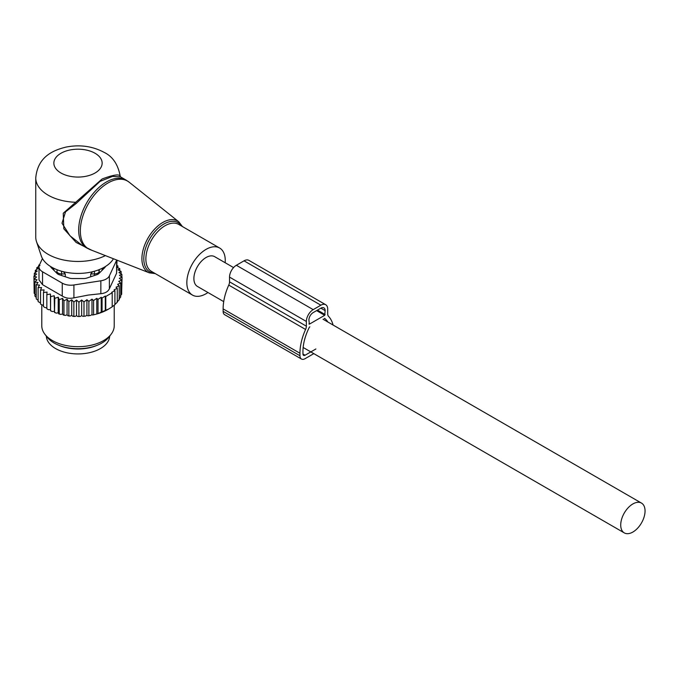 <?xml version="1.0" encoding="UTF-8"?>
<svg xmlns="http://www.w3.org/2000/svg" width="679" height="679" viewBox="0 0 679 679"><rect width="100%" height="100%" fill="white"/><g stroke="black" fill="none" stroke-linecap="round" stroke-linejoin="round"><path stroke-width="1.02" d="M225.165 262.731A27.16 15.685 120 0 0 222.907 251.196A27.16 15.685 120 0 0 219.64 248.03A27.16 15.685 120 0 0 194.542 260.447A27.16 15.685 120 0 0 189.195 291.919A27.16 15.685 120 0 0 192.471 295.085A27.16 15.685 120 0 0 207.961 292.522M120.539 176.88L120.2 176.116C118.027 164.394 112.672 156.484 104.133 152.376C92.403 146.112 79.604 144.372 65.736 147.156C52.028 150.577 37.71 157.29 35.749 177.915L35.749 237.056A42.251 24.393 0 0 0 36.513 241.682L41.283 255.932A37.404 21.592 0 0 0 51.562 267.11A37.404 21.592 0 0 0 113.435 258.758M36.513 241.682A42.251 24.393 0 0 0 48.124 254.311A42.251 24.393 0 0 0 105.423 255.618M120.166 176.268C119.402 173.858 113.385 174.766 102.105 178.993L63.249 213.248L63.834 228.806L76.107 242.445L91.801 250.279M126.031 180.054L120.497 176.854L112.519 176.387L100.059 181.369L76.065 203.573L65.507 211.89L62.018 223.238L69.954 235.74L81.828 245.144L86.793 248.013A39.238 22.653 120 0 1 82.066 243.447A39.238 22.653 120 0 1 89.781 197.988A39.238 22.653 120 0 1 126.031 180.054L129.146 182.176A39.102 22.577 -60 0 0 92.378 197.572A39.102 22.577 -60 0 0 83.712 244.245A39.102 22.577 120 0 0 90.197 249.643L86.793 248.013M35.749 177.915A42.251 24.393 0 0 0 48.124 195.162A42.251 24.393 0 0 0 75.148 202.257L76.065 203.573M233.568 267.577L214.657 256.662A17.204 9.93 120 0 0 201.4 261.271A17.204 9.93 120 0 0 193.888 278.585A17.204 9.93 120 0 0 197.453 286.453L223.714 301.62M645.05 510.964A17.204 9.93 120 0 0 641.485 503.088A17.204 9.93 120 0 0 628.228 507.697A17.204 9.93 120 0 0 620.725 525.011A17.204 9.93 120 0 0 624.281 532.888A17.204 9.93 120 0 0 637.539 528.279A17.204 9.93 120 0 0 645.05 510.964M46.325 336.097A31.692 18.299 0 0 0 69.08 353.19A31.692 18.299 0 0 0 109.684 336.097M59.056 345.373A31.692 18.299 0 0 0 69.08 348.259A31.692 18.299 0 0 0 96.953 345.373M56.764 273.162L56.832 271.193A4.829 2.784 0 0 0 61.577 273.926L65.303 273.968L63.436 271.736M65.303 276.76L65.303 273.968M90.706 276.76L90.706 273.968L94.44 273.926A4.829 2.784 0 0 0 99.185 271.193L99.227 269.622M90.706 273.968L92.573 271.736M53.386 268.103A24.75 14.284 0 0 0 54.261 270.658M99.244 273.162L99.244 269.622M101.757 270.658A24.75 14.284 0 0 0 102.622 268.103M39.068 266.151L36.785 267.73L38.389 268.213L35.308 270.446L37.277 271.065L34.349 273.272L36.674 274.053L33.95 276.192L34.137 290.502M117.009 265.599L117.874 265.896L116.465 267.229L119.767 268.612L117.993 269.843L121.108 271.439L118.986 272.534L121.872 274.333L119.436 275.275L122.059 277.261L119.334 278.271L121.66 280.181L118.732 281.352L120.701 283.007L117.62 284.34L119.224 285.715L116.033 287.2L117.263 288.278L114.064 289.865L114.921 290.62L111.695 292.326L112.205 292.768L112.205 306.823L108.309 309.259A42.862 24.741 180 0 1 97.114 313.919L95.824 314.267A42.862 24.741 180 0 1 92.641 315.022L91.979 314.64L90.638 315.412A42.862 24.741 180 0 1 90.069 315.506A42.862 24.741 180 0 1 87.888 315.845L86.92 315.277L85.435 316.134A42.862 24.741 180 0 1 82.906 316.346L81.658 315.625L80.181 316.482A42.862 24.741 180 0 1 77.813 316.507L76.489 315.684L75.055 316.448A42.862 24.741 180 0 1 72.891 316.338L71.736 315.429L70.158 316.091A42.862 24.741 180 0 1 68.036 315.828L67.068 314.852L65.371 315.412A42.862 24.741 180 0 1 63.308 315.014L62.544 313.97L60.745 314.419A42.862 24.741 180 0 1 58.776 313.885L58.224 312.798L56.357 313.121A42.862 24.741 180 0 1 54.507 312.459L54.787 298.344L58.224 297.19L59.243 299.745L59.243 313.8L60.745 314.419M33.95 276.192L36.581 277.032L34.137 279.12L37.031 279.773L34.901 282.014L38.016 282.472L36.242 284.841L39.543 285.087L38.134 287.557L41.572 287.573L40.553 290.128L44.093 289.916L43.473 292.53L47.055 292.08L46.843 294.711L50.424 294.024L50.636 296.664L54.167 295.738L54.507 312.459M54.167 311.347L52.249 311.542A42.862 24.741 180 0 1 50.543 310.761L50.636 296.664M50.424 294.024L50.543 310.761M50.424 309.641L48.481 309.7A42.862 24.741 180 0 1 47.428 309.106M46.843 307.68L45.103 307.621L43.473 306.585L43.473 292.53M43.473 305.465L40.553 304.184L40.553 290.128M38.134 287.557L38.134 301.612L40.553 303.012M36.242 284.841L36.242 298.896L38.134 300.347M34.349 273.272L34.349 275.878M121.66 291.86L122.059 277.261M120.217 296.052L121.66 294.236L121.66 280.181M118.961 299.057L120.701 297.062L120.701 283.007M116.983 302.053L119.224 299.77L119.224 285.715M97.114 313.919L108.996 308.869M114.921 304.43L117.263 302.333L117.263 288.278M111.695 307.112L114.921 304.676L114.921 290.62M96.774 313.723L96.774 298.319L98.014 299.397L98.014 313.452M95.824 314.267L92.641 315.022M91.979 314.64L91.979 299.15L93.583 300.525L93.583 314.581M90.638 315.412L87.888 315.845M86.92 315.277L86.92 299.719L88.89 301.383L88.89 315.429M85.435 316.134L82.906 316.346M81.658 315.625L81.658 300.025L83.984 301.934L83.984 315.99M80.181 316.482L77.813 316.507M76.489 315.684L76.489 300.076L78.925 302.163L78.925 316.219M76.489 300.076L73.858 302.053L73.858 316.108L75.055 316.448M72.891 316.338L73.858 316.108M71.736 315.429L71.736 299.812L73.858 302.053M71.736 299.812L68.842 301.612L68.842 315.667L70.158 316.091M68.036 315.828L68.842 315.667M67.068 314.852L67.068 299.244L68.842 301.612M67.068 299.244L63.953 300.839L63.953 314.895L65.371 315.412M63.308 315.014L63.953 314.895M62.544 313.97L62.544 298.361L63.953 300.839M62.544 298.361L59.243 299.745M58.776 313.885L59.243 313.8M58.224 297.19L58.224 312.798M56.357 313.121L54.787 312.399M52.249 311.542L50.636 310.719M46.843 294.711L46.843 308.767L48.481 309.7M36.326 297.521L34.901 296.069L34.901 282.014M35.452 294.72L34.137 293.175L34.137 279.12M35.308 270.446L35.308 272.542M36.785 267.73L36.785 269.359M39.976 265.523L38.745 265.175L38.745 266.372M112.205 292.768L105.797 296.468L105.797 310.524M105.287 310.812L105.287 296.027L102.071 298.039L102.071 312.094M98.014 299.397L101.213 297.283L101.213 312.569M39.628 264.581L38.745 265.175M39 266.855A12.069 6.968 180 0 0 42.539 271.787L62.256 283.168A12.069 6.968 180 0 0 73.918 284.968L100.848 280.8L100.848 293.693L88.202 295.085L73.918 297.86C69.47 298.785 65.583 298.183 62.256 296.052L42.539 284.671L39 279.926L39 266.855A12.069 6.968 180 0 1 39.416 265.048L42.438 258.529M100.848 280.8A12.069 6.968 0 0 0 109.378 275.878L116.593 260.329L116.593 273.213L109.378 288.762C108.054 291.614 105.211 293.26 100.848 293.693M111.067 334.314L108.844 337.183A33.78 19.504 180 0 1 87.515 347.937A33.78 19.504 180 0 1 47.174 337.183L44.941 334.314A36.216 20.913 0 0 0 88.202 345.84A36.216 20.913 0 0 0 111.067 334.314A36.216 20.913 0 0 0 114.225 325.776L114.225 305.236M50.611 266.55A6.035 3.488 0 0 0 51.349 267.747L57.087 273.484A6.035 3.488 0 0 0 59.302 274.766L69.25 278.076A6.035 3.488 0 0 0 72.263 278.543L83.746 278.543A6.035 3.488 0 0 0 86.768 278.076L96.707 274.766A6.035 3.488 0 0 0 98.922 273.484L104.659 267.747A6.035 3.488 0 0 0 105.398 266.55M116.593 273.213L117.009 260.167M41.784 305.066L41.784 325.776A36.216 20.913 0 0 0 44.941 334.314M101.213 297.283L102.071 298.039M105.287 296.027L105.797 296.468M91.979 299.15L88.89 301.383M96.774 298.319L93.583 300.525M54.167 295.738L54.787 298.344M81.658 300.025L78.925 302.163M86.92 299.719L83.984 301.934M121.872 274.333L121.872 277.117M121.108 271.439L121.108 273.849M119.767 268.612L119.767 270.743M117.874 265.896L117.874 267.815M333.083 325.037A43.762 25.267 -60 0 0 328.475 316.244A6.035 3.488 -60 0 1 327.702 313.859L327.702 309.14A9.659 5.576 -60 0 0 325.699 304.718A9.659 5.576 -60 0 0 320.87 305.194L313.189 309.632A9.659 5.576 -60 0 0 306.356 321.464L306.356 326.175A6.035 3.488 -60 0 1 305.584 329.459A43.762 25.267 -60 0 0 299.957 353.25L223.128 308.894L223.128 311.355A7.24 4.184 120 0 0 224.63 314.674L301.459 359.03A7.24 4.184 120 0 0 305.083 358.673L313.808 353.632M299.957 353.25L299.957 355.72A7.24 4.184 120 0 0 301.459 359.03M315.862 348.998L305.083 355.219L302.944 353.988A3.022 1.74 120 0 0 303.572 355.372A3.022 1.74 120 0 0 305.083 355.219M320.87 305.194L244.041 260.838A9.659 5.576 -60 0 1 248.87 260.363L325.699 304.718M244.041 260.838L236.36 265.277A9.659 5.576 -60 0 0 229.527 277.108L229.527 281.819A6.035 3.488 -60 0 1 228.755 285.104A43.762 25.267 -60 0 0 223.128 308.894M309.853 326.837A1.205 0.696 -60 0 0 309.191 327.584A39.535 22.831 -60 0 0 302.944 351.527L302.944 353.988M324.206 318.553A1.205 0.696 -60 0 1 324.817 318.493A1.205 0.696 -60 0 1 324.876 318.536A39.535 22.831 -60 0 1 327.855 322.016M324.715 315.302L309.344 324.172L308.92 319.987A6.035 3.488 -60 0 1 313.189 312.586L320.87 308.156A6.035 3.488 -60 0 1 323.891 307.859A6.035 3.488 -60 0 1 325.139 310.617L324.715 315.302L316.601 310.617M155.279 273.612L149.372 272.856A29.579 17.077 120 0 1 144.466 268.774A29.579 17.077 -60 0 1 151.018 233.466A29.579 17.077 -60 0 1 178.832 221.821L129.146 182.176M181.556 226.048A28.374 16.381 120 0 0 181.48 225.929A28.374 16.381 120 0 0 154.252 232.422A28.374 16.381 120 0 0 146.257 268.477A28.374 16.381 120 0 0 154.396 273.094M219.64 248.03L178.662 224.376A27.16 15.685 120 0 0 153.564 236.793A27.16 15.685 120 0 0 148.226 268.264A27.16 15.685 120 0 0 151.493 271.422L192.471 295.085M60.932 172.984A24.147 13.936 0 0 0 95.077 172.984A24.147 13.936 0 0 0 95.077 153.276A24.147 13.936 0 0 0 60.932 153.276A24.147 13.936 0 0 0 60.932 172.984M57.673 269.97A4.829 3.938 178.3 0 0 56.832 271.193L56.832 273.23M61.602 271.252L61.577 275.521M99.185 273.23L99.185 271.193A4.829 3.938 1.7 0 0 98.336 269.97M94.44 275.521L94.406 271.252M73.918 284.968L73.918 297.86M42.539 271.787L42.539 284.671M62.256 283.168L62.256 296.052M109.378 275.878L109.378 288.762M223.128 311.355L299.957 355.72M313.189 309.632L236.36 265.277M306.356 321.464L229.527 277.108M306.356 326.175L229.527 281.819M305.584 329.459L228.755 285.104M309.344 324.172L308.92 323.925M325.139 314.564L317.458 310.125M325.139 310.617L320.87 308.156M182.439 226.557L178.832 221.821M149.372 272.856L90.197 249.643M323.034 319.232L641.485 503.088M303.157 347.478L624.281 532.888"/></g></svg>
